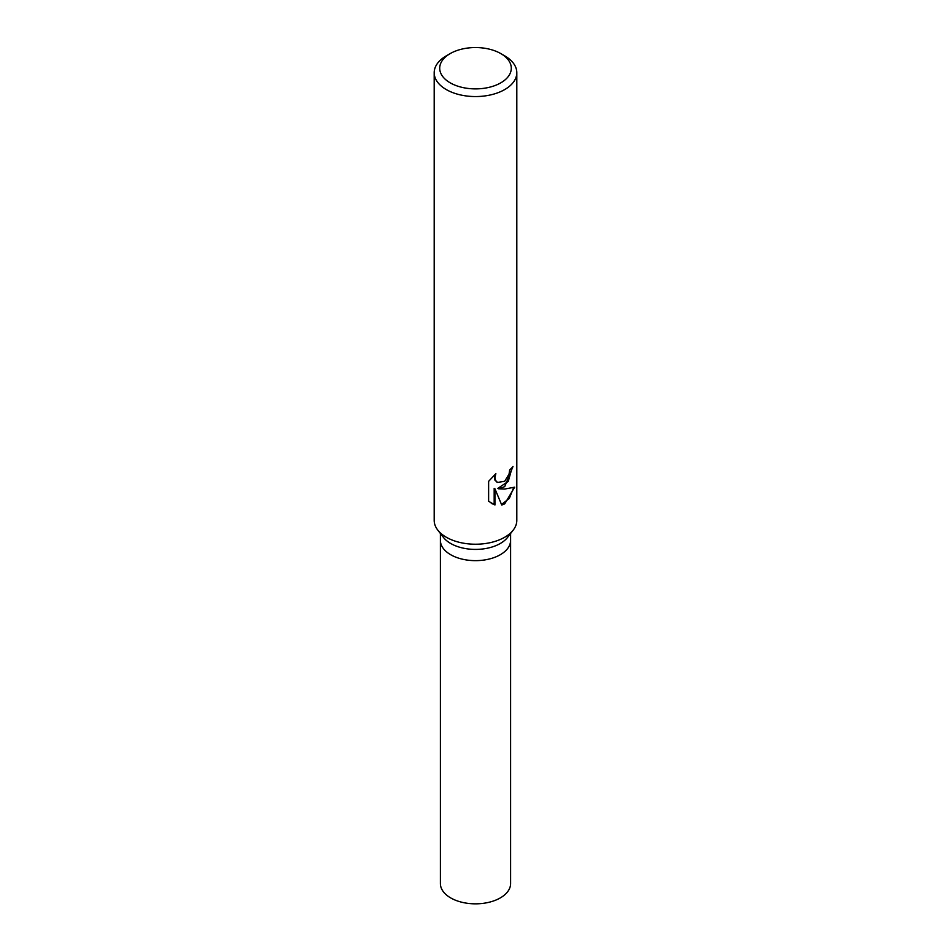 <?xml version="1.0" encoding="UTF-8"?>
<svg xmlns="http://www.w3.org/2000/svg" width="951" height="951" viewBox="0 0 951 951"><rect width="100%" height="100%" fill="white"/><g stroke="black" fill="none" stroke-linecap="round" stroke-linejoin="round"><path stroke-width="1.43" d="M500.808 53.601L504.708 55.847A41.309 23.846 180 0 1 516.809 72.716L516.809 520.375A41.309 23.846 180 0 1 513.207 530.111L507.549 537.422A35.104 20.268 180 0 1 500.321 543.473A35.104 20.268 180 0 1 443.451 537.422L437.793 530.111A41.309 23.846 180 0 1 434.191 520.375L434.191 72.716A41.309 23.846 180 0 1 446.292 55.847L450.192 53.601A35.793 20.672 180 0 1 500.808 53.601A35.793 20.672 180 0 1 500.808 82.832A35.793 20.672 180 0 1 450.192 82.832A35.793 20.672 180 0 1 450.192 53.601L446.292 55.847M500.321 554.706A35.104 20.268 180 0 0 510.604 540.382A35.104 20.268 180 0 1 500.321 554.706A35.104 20.268 180 0 1 462.067 559.105A35.104 20.268 180 0 1 440.396 540.382L440.396 533.463M513.207 530.111A41.309 23.846 180 0 1 504.708 537.244A41.309 23.846 180 0 1 437.793 530.111M504.708 486.65L498.586 488.778L504.708 489.052L514.657 487.174L504.708 503.864L501.748 505.064L494.936 488.802L494.936 504.981L488.624 501.284L488.624 481.325L495.863 473.669L494.912 477.592L495.602 480.469L497.504 482.442L504.708 481.289L509.058 474.062L509.665 469.901A41.309 23.846 0 0 0 512.993 466.501L504.708 486.65M516.809 72.716A41.309 23.846 180 0 1 504.708 89.572A41.309 23.846 180 0 1 459.69 94.743A41.309 23.846 180 0 1 434.191 72.716M512.185 467.464L508.238 481.42L497.849 488.35L498.586 488.778M497.147 482.205L494.841 480.029L494.484 474.906M491.263 503.364L494.175 504.541L494.175 488.362L494.936 488.802M501.522 504.494L509.332 498.395L513.635 487.685M494.175 504.541L494.936 504.981M510.604 540.56L510.604 883.574A35.104 20.268 180 0 1 500.321 897.899A35.104 20.268 180 0 1 462.067 902.297A35.104 20.268 180 0 1 440.396 883.574L440.396 540.56M497.504 482.442L496.755 482.002M510.604 540.382L510.604 533.463"/></g></svg>
